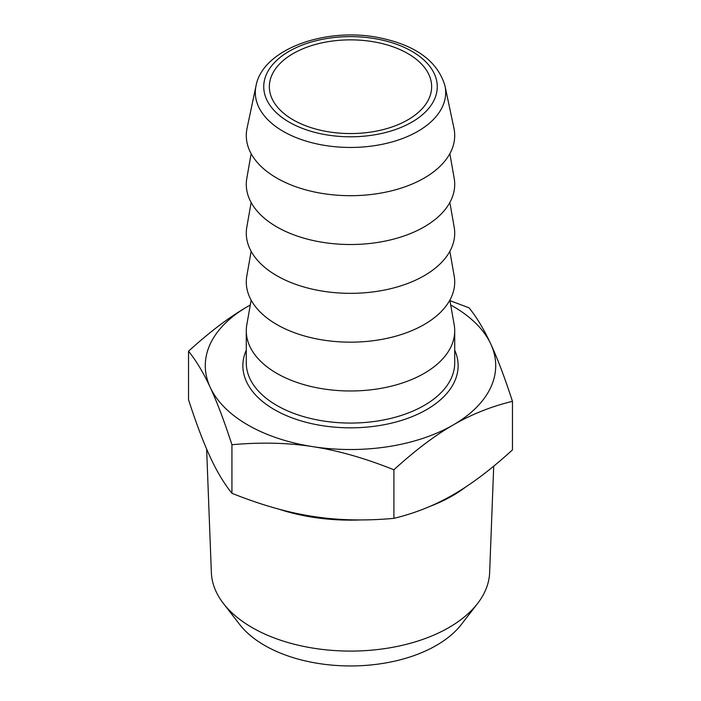 <?xml version="1.0" encoding="UTF-8"?>
<svg xmlns="http://www.w3.org/2000/svg" width="701" height="701" viewBox="0 0 701 701"><rect width="100%" height="100%" fill="white"/><g stroke="black" fill="none" stroke-linecap="round" stroke-linejoin="round"><path stroke-width="1.05" d="M188.534 351.219L188.534 399.789C196.298 423.623 203.527 442.734 210.239 457.131C216.942 471.633 224.171 483.69 231.935 493.294C260.895 504.886 287.892 512.597 312.918 516.418C337.943 520.344 364.941 520.983 393.901 518.354C415.097 513.228 434.857 505.351 453.179 494.713C471.501 484.189 491.261 469.249 512.466 449.902L512.466 401.331C491.261 406.457 471.501 414.344 453.179 424.972A145.212 83.84 180 0 1 312.918 446.668C287.892 442.743 260.895 442.103 231.935 444.732C224.171 420.898 216.942 401.787 210.239 387.39C203.527 372.888 196.298 360.831 188.534 351.219C209.739 331.871 229.499 316.931 247.821 306.407L250.292 304.996M231.935 493.294L231.935 444.732M393.901 518.354L393.901 469.784C364.941 458.191 337.943 450.489 312.918 446.668A145.212 83.84 180 0 1 210.239 387.39A145.212 83.84 180 0 1 247.821 306.407A145.212 83.84 180 0 1 250.292 305.014M449.937 300.633L469.065 307.827C476.829 317.43 484.058 329.488 490.761 343.989A145.212 83.84 180 0 1 453.179 424.972C434.857 435.496 415.097 450.436 393.901 469.784M450.708 305.014A145.212 83.84 180 0 1 490.761 343.989C497.473 358.386 504.702 377.497 512.466 401.331M251.142 300.151L246.822 324.738A104.212 60.163 0 0 0 246.288 330.819A104.212 60.163 0 0 0 276.807 373.361A104.212 60.163 0 0 0 390.378 386.4A104.212 60.163 0 0 0 454.712 330.819A104.212 60.163 0 0 0 454.178 324.738L449.858 300.151M251.142 251.326L246.822 275.914A104.212 60.163 0 0 0 276.807 324.537A104.212 60.163 0 0 0 395.198 336.349A104.212 60.163 0 0 0 454.178 275.914L449.858 251.326M251.142 202.501L246.822 227.098A104.212 60.163 0 0 0 276.807 275.712A104.212 60.163 0 0 0 395.198 287.524A104.212 60.163 0 0 0 454.178 227.098L449.858 202.501M251.142 153.685L246.822 178.273A104.212 60.163 0 0 0 276.807 226.896A104.212 60.163 0 0 0 395.198 238.699A104.212 60.163 0 0 0 454.178 178.273L449.858 153.685M256.023 85.846L247.059 128.239A104.212 60.163 0 0 0 276.807 178.072A104.212 60.163 0 0 0 396.153 189.612A104.212 60.163 0 0 0 453.941 128.239L444.977 85.846C437.669 61.171 415.605 45.092 378.768 37.626C325.422 26.883 262.551 49.254 256.023 85.846A95.178 54.95 0 0 0 283.195 131.359A95.178 54.95 0 0 0 392.192 141.9A95.178 54.95 0 0 0 444.977 85.846M293.123 119.836A81.15 46.853 0 0 0 381.554 129.992A81.15 46.853 0 0 0 431.65 86.705A81.15 46.853 0 0 0 350.5 39.861A81.15 46.853 0 0 0 269.35 86.705A81.15 46.853 0 0 0 293.123 119.836M223.453 603.543L239.654 624.468A121.422 70.1 0 0 0 350.5 665.95A121.422 70.1 0 0 0 461.346 624.468L477.547 603.543A139.175 80.352 180 0 1 350.5 651.089A139.175 80.352 180 0 1 223.453 603.543A139.175 80.352 180 0 1 211.36 572.515L206.629 449.052M493.714 466.174L489.64 572.515A139.175 80.352 180 0 1 477.547 603.543M465.876 486.862A144.301 83.314 180 0 1 452.539 495.738A144.301 83.314 180 0 1 430.414 506.201M360.384 519.94A144.301 83.314 180 0 1 279.024 509.198M246.288 350.158A107.63 62.135 0 0 0 274.398 409.629A107.63 62.135 0 0 0 403.89 419.645A107.63 62.135 0 0 0 454.712 350.158M246.288 330.819L246.288 362.899A104.212 60.163 0 0 0 276.807 405.441A104.212 60.163 0 0 0 390.378 418.488A104.212 60.163 0 0 0 454.712 362.899L454.712 330.819M289.154 122.123A86.758 50.086 0 0 0 434.305 99.673A86.758 50.086 0 0 0 328.042 38.327A86.758 50.086 0 0 0 289.154 122.123"/></g></svg>

